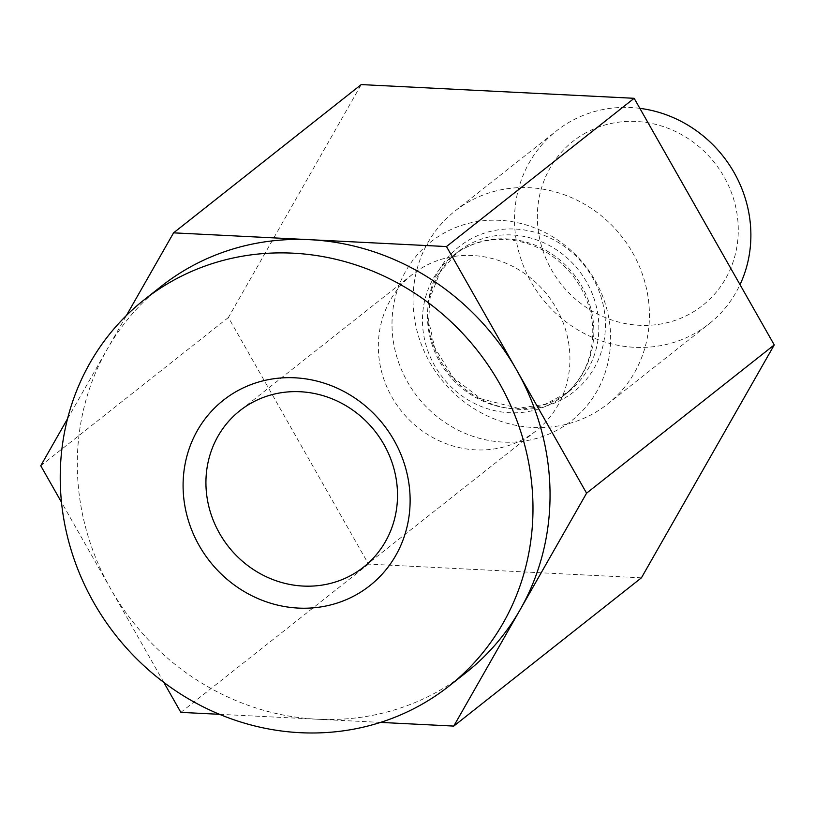 <?xml version="1.0" encoding="UTF-8"?>
<svg xmlns="http://www.w3.org/2000/svg" width="815" height="815" viewBox="0 0 815 815"><rect width="100%" height="100%" fill="white"/><g stroke="black" fill="none" stroke-linecap="round" stroke-linejoin="round"><path stroke-width="0.61" stroke-dasharray="4.08 3.06" d="M466.19 672.518A246.038 230.156 51.7 0 1 317.31 719.227A246.038 230.156 51.7 0 1 110.799 589.062A246.038 230.156 51.7 0 1 107.162 349.299A246.038 230.156 51.7 0 1 161.146 286.401M67.523 418.808L126.468 315.436M163.805 682.369L61.502 502.274M380.554 722.406L219.5 714.307M586.25 132.611A104.565 97.81 -128.3 0 0 588.929 309.109A104.565 97.81 -128.3 0 0 738.268 228.434A104.565 97.81 -128.3 0 0 586.25 132.611M639.857 108.344A123.014 115.078 -128.3 0 0 572.028 120.64A123.014 115.078 -128.3 0 0 556.441 130.899A123.014 115.078 -128.3 0 0 542.403 298.759A123.014 115.078 -128.3 0 0 708.958 323.952A123.014 115.078 -128.3 0 0 740.02 284.659M641.425 577.825L368.512 564.112L228.414 317.493L361.228 84.587M180.849 712.371L368.512 564.112M40.75 465.752L228.414 317.493M470.571 200.796A123.014 115.078 -128.3 0 0 454.974 211.054A123.014 115.078 -128.3 0 0 440.935 378.924A123.014 115.078 -128.3 0 0 607.491 404.118A123.014 115.078 -128.3 0 0 627.418 244.306A123.014 115.078 -128.3 0 0 470.571 200.796M556.35 308.274A99.705 93.267 51.7 0 1 535.944 430.931A99.705 93.267 51.7 0 1 391.923 397.109A99.705 93.267 51.7 0 1 412.329 274.451A99.705 93.267 51.7 0 1 556.35 308.274M552.142 403.231A89.192 83.425 51.7 0 1 438.419 371.691A89.192 83.425 51.7 0 1 452.865 255.829A89.192 83.425 51.7 0 1 464.173 248.392A89.192 83.425 51.7 0 1 577.886 279.942A89.192 83.425 51.7 0 1 563.44 395.795A89.192 83.425 51.7 0 1 552.142 403.231M557.45 429.984A113.794 106.449 51.7 0 1 392.015 325.715A113.794 106.449 51.7 0 1 554.526 237.919A113.794 106.449 51.7 0 1 557.45 429.984M562.167 399.452A92.482 86.512 51.7 0 1 440.304 360.373A92.482 86.512 51.7 0 1 470.958 238.887A92.482 86.512 51.7 0 1 592.821 277.976A92.482 86.512 51.7 0 1 562.167 399.452M469.165 244.449A89.192 83.425 -128.3 0 0 457.867 251.886A89.192 83.425 -128.3 0 0 447.69 373.586A89.192 83.425 -128.3 0 0 568.442 391.852A89.192 83.425 -128.3 0 0 582.888 275.99A89.192 83.425 -128.3 0 0 469.165 244.449M452.865 255.829C467.087 244.714 483.723 239.243 502.784 239.406C529.76 240.425 552.702 252.008 571.631 274.146C584.335 290.181 591.364 307.968 592.709 327.528C593.626 356.349 583.876 379.107 563.44 395.795L568.442 391.852L545.072 404.372L518.034 408.264L480.932 398.78L453.008 377.437L434.517 347.272L428.609 320.336L430.137 297.597L440.161 271.915L457.867 251.886L452.865 255.829M607.491 404.118L708.958 323.952M454.974 211.054L556.441 130.899M412.329 274.451L239.916 410.658M535.944 430.931L363.531 567.138"/><path stroke-width="1.22" d="M61.502 502.274L40.75 465.752L67.523 418.808M144.092 299.879L161.146 286.401A246.038 230.156 51.7 0 1 310.026 239.702A246.038 230.156 51.7 0 1 516.537 369.867A246.038 230.156 51.7 0 1 520.174 609.63A246.038 230.156 51.7 0 1 466.19 672.518L449.126 685.996A246.038 230.156 51.7 0 1 417.932 706.513A246.038 230.156 51.7 0 1 132.05 654.078A246.038 230.156 51.7 0 1 90.098 362.777A246.038 230.156 51.7 0 1 144.092 299.879A246.038 230.156 51.7 0 1 477.203 350.267A246.038 230.156 51.7 0 1 449.126 685.996M219.5 714.307L180.849 712.371L163.805 682.369M126.468 315.436L173.575 232.846L446.488 246.558L634.152 98.299L774.25 344.918L641.425 577.825L453.772 726.084L380.554 722.406M446.488 246.558L586.586 493.177L774.25 344.918M586.586 493.177L453.772 726.084M740.02 284.659A123.014 115.078 -128.3 0 0 639.857 108.344M173.575 232.846L361.228 84.587L634.152 98.299M354.871 595.51A118.155 110.534 51.7 0 1 183.1 487.238A118.155 110.534 51.7 0 1 351.846 396.07A118.155 110.534 51.7 0 1 354.871 595.51M252.558 402.345A99.705 93.267 -128.3 0 0 239.916 410.658A99.705 93.267 -128.3 0 0 219.51 533.316A99.705 93.267 -128.3 0 0 350.898 575.451A99.705 93.267 -128.3 0 0 363.531 567.138A99.705 93.267 -128.3 0 0 379.678 437.614A99.705 93.267 -128.3 0 0 252.558 402.345"/></g></svg>
